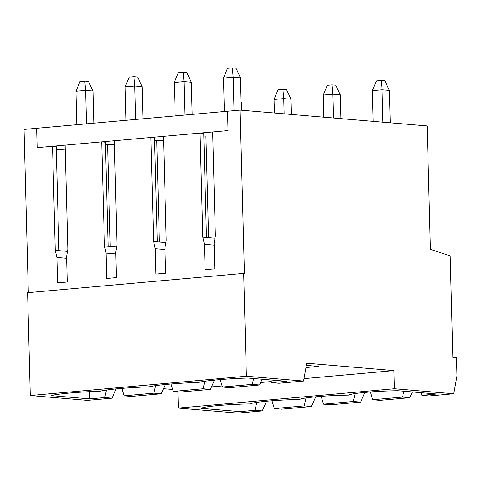 <?xml version="1.0" encoding="UTF-8"?>
<svg xmlns="http://www.w3.org/2000/svg" width="481" height="481" viewBox="0 0 481 481"><rect width="100%" height="100%" fill="white"/><g stroke="black" fill="none" stroke-linecap="round" stroke-linejoin="round"><path stroke-width="0.72" d="M180.579 392.057L210.395 389.394L203.066 388.774L173.25 391.438L180.579 392.057L173.25 391.438L203.066 388.774L204.828 381.277L203.066 388.774L210.395 389.394L180.579 392.057M252.248 384.373L222.432 387.043L229.762 387.662L259.578 384.998L252.248 384.373L253.619 378.529L252.248 384.373L259.578 384.998L229.762 387.662L222.432 387.043L252.248 384.373M214.472 380.122L210.395 389.394L214.472 380.122M262.103 379.244L259.578 384.998L262.103 379.244M220.196 379.599L222.432 387.043L220.196 379.599M270.809 379.984L271.609 382.648L286.52 381.313L271.609 382.648L278.938 383.267L303.529 381.066L246.368 376.232L30.285 395.544L87.452 400.384L112.037 398.184L104.708 397.565L106.469 390.067L104.708 397.565L89.803 398.899L104.708 397.565L112.037 398.184L87.452 400.384L30.285 395.544L246.368 376.232L243.675 273.388L27.597 292.701L30.285 395.544L27.597 292.701L243.675 273.388L246.368 376.232L303.529 381.066L278.938 383.267L271.609 382.648L270.809 379.984M89.61 391.666L89.803 398.899L50.962 395.61C58.159 393.789 79.407 391.889 100.138 391.215C107.335 389.394 128.589 387.494 149.32 386.82C156.517 384.998 177.766 383.098 198.497 382.425C205.694 380.603 226.948 378.703 247.679 378.024L286.52 381.313L247.679 378.024C226.948 378.703 205.694 380.603 198.497 382.425C177.766 383.098 156.517 384.998 149.32 386.82C128.589 387.494 107.335 389.394 100.138 391.215C79.407 391.889 58.159 393.789 50.962 395.61L89.803 398.899L89.61 391.666M121.837 388.389L124.074 395.833L153.89 393.169L155.652 385.672L153.89 393.169L124.074 395.833L131.403 396.452L161.219 393.789L153.89 393.169L161.219 393.789L131.403 396.452L124.074 395.833L121.837 388.389M171.02 383.994L173.25 391.438L171.02 383.994M330.814 404.768L360.63 402.104L353.301 401.485L323.485 404.148L330.814 404.768L323.485 404.148L353.301 401.485L355.158 393.578L353.301 401.485L360.63 402.104L330.814 404.768M402.483 397.09L372.661 399.753L379.99 400.372L409.812 397.709L402.483 397.09L403.854 391.239L402.483 397.09L409.812 397.709L379.99 400.372L372.661 399.753L402.483 397.09M364.887 392.418L360.63 402.104L364.887 392.418M412.337 391.961L409.812 397.709L412.337 391.961M370.328 391.961L372.661 399.753L370.328 391.961M421.043 392.694L421.843 395.358L436.754 394.023L421.843 395.358L429.172 395.977L453.763 393.777L394.402 388.756L178.325 408.068L237.68 413.095L262.271 410.894L254.942 410.275L256.8 402.375L254.942 410.275L240.037 411.61L254.942 410.275L262.271 410.894L237.68 413.095L178.325 408.068L177.898 391.829L178.325 408.068L394.402 388.756L453.763 393.777L429.172 395.977L421.843 395.358L421.043 392.694M239.839 404.214L240.037 411.61L201.196 408.321C203.186 406.481 229.251 404.148 250.373 403.926C252.363 402.086 278.433 399.753 299.555 399.531C301.545 397.685 327.609 395.358 348.731 395.135C350.721 393.29 376.791 390.963 397.913 390.74L436.754 394.023L397.913 390.74C376.791 390.963 350.721 393.29 348.731 395.135C327.609 395.358 301.545 397.685 299.555 399.531C278.433 399.753 252.363 402.086 250.373 403.926C229.251 404.148 203.186 406.481 201.196 408.321L240.037 411.61L239.839 404.214M271.969 400.751L274.302 408.543L304.124 405.88L305.982 397.973L304.124 405.88L274.302 408.543L281.632 409.163L311.454 406.499L304.124 405.88L311.454 406.499L281.632 409.163L274.302 408.543L271.969 400.751M321.146 396.356L323.485 404.148L321.146 396.356M114.298 140.759L150.896 137.488L154.557 137.8L157.281 241.853L165.837 242.574L153.619 241.54L150.896 137.488L114.298 140.759L117.021 244.811L115.765 252.2L116.426 277.609L115.765 252.2L117.021 244.811L114.298 140.759M154.629 140.482L163.582 140.386L154.629 140.482M163.48 136.363L200.072 133.093L203.74 133.399L206.463 237.458L215.013 238.179L202.796 237.145L200.072 133.093L163.48 136.363L166.204 240.416L164.941 247.805L165.608 273.214L164.941 247.805L166.204 240.416L163.48 136.363M203.806 136.087L212.764 135.985L203.806 136.087M164.983 249.495L155.261 248.671L155.928 274.08L155.261 248.671L153.619 241.54L155.261 248.671L164.983 249.495M165.296 384.517L161.219 393.789L165.296 384.517M315.71 396.813L311.454 406.499L315.71 396.813M65.121 145.154L101.713 141.883L105.381 142.196L108.105 246.248L116.655 246.969L104.437 245.941L101.713 141.883L65.121 145.154L67.845 249.212L65.121 145.154M105.447 144.877L114.406 144.781L105.447 144.877M115.807 253.89L106.079 253.066L106.746 278.475L106.079 253.066L104.437 245.941L106.079 253.066L115.807 253.89M305.946 367.532L318.464 366.414L305.946 367.532M212.656 131.968L228.048 130.591L227.543 111.231L240.127 110.107L244.408 273.448L243.675 273.388L244.408 273.448L240.127 110.107L427.152 125.932L240.127 110.107L227.543 111.231L228.048 130.591L212.656 131.968L215.38 236.021L214.123 243.41L214.785 268.819L214.123 243.41L215.38 236.021L212.656 131.968M214.165 245.1L204.437 244.276L205.104 269.685L204.437 244.276L202.796 237.145L204.437 244.276L214.165 245.1M306.716 363.227L303.529 381.066L306.716 363.227L393.927 370.604L394.402 388.756L393.927 370.604L303.962 378.649L393.927 370.604L306.716 363.227M456.95 375.938L453.763 393.777L456.95 375.938L456.475 357.792L452.813 357.479L450.15 255.844L430.381 249.344L427.152 125.932L430.381 249.344L450.15 255.844L452.813 357.479L456.475 357.792L456.95 375.938M28.325 292.761L24.05 129.425L36.634 128.295L37.139 147.655L52.537 146.278L56.199 146.591L58.922 250.643L67.478 251.371L55.261 250.336L56.902 257.467L57.57 282.87L67.25 282.01L66.582 256.601L67.845 249.212L66.582 256.601L67.25 282.01L57.57 282.87L56.902 257.467L66.625 258.285L56.902 257.467L55.261 250.336L58.922 250.643L56.199 146.591L52.537 146.278L55.261 250.336L52.537 146.278L37.139 147.655L36.634 128.295L24.05 129.425L28.325 292.761M172.667 389.484L163.45 388.702L172.667 389.484M116.113 388.913L112.037 398.184L116.113 388.913M266.528 401.208L262.271 410.894L266.528 401.208M271.29 381.571L260.666 382.521L271.29 381.571M222.108 385.966L211.484 386.916L222.108 385.966M306.331 365.386L318.464 366.414L306.331 365.386M116.426 277.609L106.746 278.475L116.426 277.609M214.785 268.819L205.104 269.685L214.785 268.819M165.608 273.214L155.928 274.08L165.608 273.214M208.586 237.638L205.934 136.267L208.586 237.638M202.796 237.145L206.463 237.458L203.74 133.399L200.072 133.093L202.796 237.145M110.227 246.428L107.576 145.058L110.227 246.428M108.105 246.248L105.381 142.196L101.713 141.883L104.437 245.941L108.105 246.248M159.409 242.033L156.752 140.662L159.409 242.033M157.281 241.853L154.557 137.8L150.896 137.488L153.619 241.54L157.281 241.853M93.801 123.19L92.959 91.023L85.63 90.404L86.508 123.839L85.63 90.404L75.95 91.27L76.822 124.705L75.95 91.27L79.948 81.529L84.788 81.097L88.45 81.403L92.959 91.023L93.801 123.19M79.948 81.529L75.95 91.27L85.63 90.404L84.788 81.097L79.948 81.529M84.788 81.097L85.63 90.404L92.959 91.023L88.45 81.403L84.788 81.097M242.045 110.269L241.871 103.625L241.167 103.565L241.871 103.625L242.045 110.269M241.131 102.038L241.871 103.625L241.131 102.038M241.342 110.209L240.494 77.832L233.165 77.213L234.043 110.654L233.165 77.213L223.485 78.078L224.362 111.514L223.485 78.078L227.483 68.338L232.323 67.905L235.991 68.218L240.494 77.832L241.342 110.209M227.483 68.338L223.485 78.078L233.165 77.213L232.323 67.905L227.483 68.338M232.323 67.905L233.165 77.213L240.494 77.832L235.991 68.218L232.323 67.905M389.412 90.434L390.259 122.811L389.412 90.434L382.082 89.815L372.402 90.681L373.202 121.368L372.402 90.681L382.082 89.815L382.93 122.192L382.082 89.815L381.241 80.507L384.902 80.814L381.241 80.507L376.401 80.94L381.241 80.507L382.082 89.815L389.412 90.434L384.902 80.814L389.412 90.434M376.401 80.94L372.402 90.681L376.401 80.94M142.977 118.789L142.135 86.628L134.806 86.009L135.684 119.444L134.806 86.009L125.126 86.875L126.004 120.31L125.126 86.875L129.124 77.128L133.965 76.695L137.632 77.008L142.135 86.628L142.977 118.789M129.124 77.128L125.126 86.875L134.806 86.009L133.965 76.695L129.124 77.128M133.965 76.695L134.806 86.009L142.135 86.628L137.632 77.008L133.965 76.695M291.45 114.448L291.053 99.224L283.724 98.605L284.121 113.829L283.724 98.605L274.044 99.471L274.398 113.005L274.044 99.471L278.042 89.731L282.882 89.298L286.544 89.61L291.053 99.224L291.45 114.448M278.042 89.731L274.044 99.471L283.724 98.605L282.882 89.298L278.042 89.731M282.882 89.298L283.724 98.605L291.053 99.224L286.544 89.61L282.882 89.298M192.16 114.394L191.318 82.233L183.989 81.608L184.866 115.049L183.989 81.608L174.308 82.473L175.18 115.915L174.308 82.473L178.307 72.733L183.147 72.3L186.808 72.613L191.318 82.233L192.16 114.394M178.307 72.733L174.308 82.473L183.989 81.608L183.147 72.3L178.307 72.733M183.147 72.3L183.989 81.608L191.318 82.233L186.808 72.613L183.147 72.3M340.855 118.633L340.229 94.829L332.9 94.21L333.525 118.007L332.9 94.21L323.22 95.076L323.797 117.19L323.22 95.076L327.218 85.335L332.058 84.903L335.726 85.215L340.229 94.829L340.855 118.633M327.218 85.335L323.22 95.076L332.9 94.21L332.058 84.903L327.218 85.335M332.058 84.903L332.9 94.21L340.229 94.829L335.726 85.215L332.058 84.903M228.048 130.591L37.139 147.655L36.634 128.295L227.543 111.231L228.048 130.591L227.543 111.231L36.634 128.295L37.139 147.655L228.048 130.591M56.271 149.272L65.248 150.036L56.271 149.272"/></g></svg>

